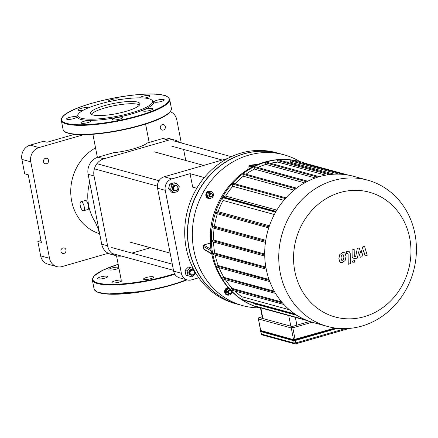 <?xml version="1.0" encoding="UTF-8"?>
<svg xmlns="http://www.w3.org/2000/svg" width="438" height="438" viewBox="0 0 438 438"><rect width="100%" height="100%" fill="white"/><g stroke="black" fill="none" stroke-linecap="round" stroke-linejoin="round"><path stroke-width="0.66" d="M118.764 267.372A5.168 1.084 -11 0 0 118.545 267.295A5.168 1.084 -11 0 0 112.741 267.771A5.168 1.084 -11 0 0 108.881 269.605A5.168 1.084 -11 0 0 113.442 269.808A5.168 1.084 -11 0 0 118.879 267.968M104.353 276.219A5.168 1.084 -11 0 0 97.57 278.563A5.168 1.084 -11 0 0 102.848 278.639A5.168 1.084 -11 0 0 107.71 276.592A5.168 1.084 -11 0 0 104.353 276.219M114.805 280.911A5.168 1.084 -11 0 0 111.904 282.494A5.168 1.084 -11 0 0 117.181 282.57A5.168 1.084 -11 0 0 122.043 280.523A5.168 1.084 -11 0 0 114.805 280.911M143.779 278.617A5.168 1.084 -11 0 0 143.483 279.088A5.168 1.084 -11 0 0 148.761 279.17A5.168 1.084 -11 0 0 153.629 277.117A5.168 1.084 -11 0 0 149.325 276.871A5.168 1.084 -11 0 0 143.779 278.617M108.936 101.682A5.168 1.084 169 0 1 108.197 101.293A5.168 1.084 169 0 1 113.064 99.24A5.168 1.084 169 0 1 118.342 99.322A5.168 1.084 169 0 1 118.046 99.793A5.168 1.084 169 0 1 117.844 99.935M83.746 109.987A5.168 1.084 169 0 1 77.865 110.031A5.168 1.084 169 0 1 81.725 108.202A5.168 1.084 169 0 1 87.523 107.726A5.168 1.084 169 0 1 87.994 108.011M73.338 116.65A5.168 1.084 169 0 1 76.694 117.023A5.168 1.084 169 0 1 71.832 119.07A5.168 1.084 169 0 1 66.554 118.994A5.168 1.084 169 0 1 73.338 116.65M83.789 121.342A5.168 1.084 169 0 1 91.027 120.948A5.168 1.084 169 0 1 86.166 123.001A5.168 1.084 169 0 1 80.888 122.925A5.168 1.084 169 0 1 83.789 121.342M112.763 119.048A5.168 1.084 169 0 1 118.304 117.302A5.168 1.084 169 0 1 122.613 117.548A5.168 1.084 169 0 1 117.745 119.596A5.168 1.084 169 0 1 112.467 119.519A5.168 1.084 169 0 1 112.763 119.048M143.281 111.115A5.168 1.084 169 0 1 142.799 110.781A5.168 1.084 169 0 1 147.666 108.728A5.168 1.084 169 0 1 152.944 108.81A5.168 1.084 169 0 1 149.084 110.639A5.168 1.084 169 0 1 143.281 111.115M157.472 102.191A5.168 1.084 169 0 1 154.116 101.819A5.168 1.084 169 0 1 158.978 99.771A5.168 1.084 169 0 1 164.255 99.848A5.168 1.084 169 0 1 157.472 102.191M139.777 97.844A5.168 1.084 169 0 1 144.754 95.818A5.168 1.084 169 0 1 149.922 95.917A5.168 1.084 169 0 1 147.02 97.499A5.168 1.084 169 0 1 144.611 98.052M151.378 99.749L152.446 100.433A38.982 8.174 169 0 1 116.962 117.444A38.982 8.174 169 0 1 77.696 114.964L78.429 113.929A38.04 7.977 169 0 1 110.272 101.392A38.04 7.977 169 0 1 149.019 98.78A38.04 7.977 169 0 1 151.378 99.749A38.04 7.977 169 0 1 116.749 116.349A38.04 7.977 169 0 1 78.429 113.929M91.35 114.329A25.147 5.272 169 0 1 112.429 106.051A25.147 5.272 169 0 1 138.008 104.337A25.147 5.272 169 0 1 139.541 104.961M137.57 102.081A25.147 5.272 169 0 1 139.914 103.718A25.147 5.272 169 0 1 116.234 113.694A25.147 5.272 169 0 1 90.54 113.316A25.147 5.272 169 0 1 109.33 104.403A25.147 5.272 169 0 1 137.57 102.081M260.709 330.509L293.564 339.696L335.043 328.018M355.037 256.712L354.276 256.066L354.172 249.348L352.064 249.956L352.174 256.832L353.433 258.913L357.474 258.042L358.487 251.795L360.304 257.226L361.952 256.756L363.589 250.322L365.029 255.863L367.208 255.239L364.542 246.37L362.702 246.901L361.016 253.432L359.165 247.919L357.326 248.45L355.689 256.526L354.61 256.745M341.498 260.167L342.494 260.309L343.458 259.603L343.912 257.139L343.397 254.943L342.417 254.796L341.432 255.507L340.978 257.987L341.821 260.336M343.397 254.943L343.069 254.768M345.117 260.533L346.02 256.537L345.013 253.071L344.109 252.573L342.385 252.644L339.779 254.577L338.875 258.595L339.883 262.039L340.78 262.532L342.521 262.466L345.117 260.533M347.35 253.356L348.111 254.007L348.248 264.234L350.356 263.627L350.214 253.252L348.955 251.16L346.513 251.565L346.54 253.591L347.777 253.328M353.395 260.041L352.387 261.793L353.285 262.811L353.931 262.805L354.944 261.053L354.041 260.035L353.395 260.041M237.85 304.3A78.194 70.403 -74.7 0 1 237.752 304.279A78.194 70.403 -74.7 0 1 190.535 210.245A78.194 70.403 -74.7 0 1 279.11 153.453A78.194 70.403 -74.7 0 1 279.209 153.481M237.752 304.279L234.992 303.518A78.194 70.403 -74.7 0 1 187.776 209.49A78.194 70.403 -74.7 0 1 276.351 152.698L279.11 153.453M294.801 271.155A64.693 58.243 -74.7 0 1 370.543 192.539A64.693 58.243 -74.7 0 1 391.446 300.085A64.693 58.243 -74.7 0 1 294.801 271.155M280.211 272.726A75.845 68.284 105.3 0 0 327.525 326.458A75.845 68.284 105.3 0 0 413.439 271.368A75.845 68.284 105.3 0 0 367.641 180.16A75.845 68.284 105.3 0 0 280.211 272.726M327.525 326.458L313.482 322.603A75.845 68.284 -74.7 0 1 266.167 268.872A75.845 68.284 -74.7 0 1 353.592 176.311L367.641 180.16M285.51 161.841A73.496 66.171 -74.7 0 1 290.427 162.186L334.205 174.187M270.432 163.27A73.496 66.171 -74.7 0 1 277.944 162.087L325.675 175.178M257.703 167.491A73.496 66.171 -74.7 0 1 265.932 164.431L315.322 177.976M245.942 174.247A73.496 66.171 -74.7 0 1 254.374 169.101L304.618 182.876M234.954 183.861A73.496 66.171 -74.7 0 1 243.293 176.229L294.046 190.147M276.838 210.114L225.608 196.065A73.496 66.171 -74.7 0 1 232.781 186.287L283.857 200.292M269.441 225.773L218.113 211.696A73.496 66.171 -74.7 0 1 223.068 200.467L274.341 214.527M265.751 240.298L214.434 226.227A73.496 66.171 -74.7 0 1 217.396 213.81M264.694 254.029L213.465 239.98A73.496 66.171 -74.7 0 1 214.138 228.286M265.839 267.076L214.773 253.071A73.496 66.171 -74.7 0 1 213.525 242.028M269.014 279.471L218.234 265.548A73.496 66.171 -74.7 0 1 215.189 255.151M274.243 291.16L223.949 277.369A73.496 66.171 -74.7 0 1 219.077 267.706M281.661 301.963L232.315 288.428A73.496 66.171 -74.7 0 1 225.411 279.679M289.354 309.743L241.771 296.696A73.496 66.171 -74.7 0 1 234.949 291.078M297.117 315.437L255.672 304.076A73.496 66.171 -74.7 0 1 251.883 302.51M242.942 300.025A0.586 0.531 -74.7 0 1 242.329 299.554L241.771 296.696M231.138 289.961A0.586 0.531 -74.7 0 1 230.498 289.403A0.586 0.531 -74.7 0 1 230.919 288.834L232.315 288.428M222.805 278.891A0.586 0.531 -74.7 0 1 222.159 278.333A0.586 0.531 -74.7 0 1 222.586 277.763L223.949 277.369M217.062 267.076A0.586 0.531 -74.7 0 1 216.416 266.518A0.586 0.531 -74.7 0 1 216.843 265.948L218.234 265.548M213.53 254.62A0.586 0.531 -74.7 0 1 212.884 254.062A0.586 0.531 -74.7 0 1 213.311 253.493L214.773 253.071M212.101 241.562A0.586 0.531 -74.7 0 1 211.461 241.004A0.586 0.531 -74.7 0 1 211.882 240.435L213.465 239.98M212.884 227.864A0.586 0.531 -74.7 0 1 212.244 227.306A0.586 0.531 -74.7 0 1 212.665 226.736L214.434 226.227M216.262 213.421A0.586 0.531 -74.7 0 1 215.616 212.863A0.586 0.531 -74.7 0 1 216.043 212.293L218.113 211.696M223.068 200.467L222.515 197.615A0.586 0.531 -74.7 0 1 222.964 196.826L225.608 196.065M232.781 186.287L232.343 184.048A0.586 0.531 -74.7 0 1 233.021 183.33L285.976 197.856M243.293 176.229L242.92 174.319A0.586 0.531 -74.7 0 1 243.594 173.601L296.597 188.137M254.374 169.101L254.04 167.393A0.586 0.531 -74.7 0 1 254.719 166.675L307.744 181.217M265.932 164.431L265.625 162.854A0.586 0.531 -74.7 0 1 266.299 162.137L319.329 176.673M277.944 162.087L277.654 160.587A0.586 0.531 -74.7 0 1 278.327 159.87L331.298 174.395M290.427 162.186L290.142 160.713A0.586 0.531 -74.7 0 1 290.821 159.996L343.452 174.428M305.374 163.336A75.845 68.284 105.3 0 0 300.222 161.677A75.845 68.284 105.3 0 0 266.014 162.027A75.845 68.284 105.3 0 0 211.39 235.524A75.845 68.284 105.3 0 0 260.106 307.969A75.845 68.284 105.3 0 0 260.506 308.078M303.178 163.385A0.586 0.531 -74.7 0 1 303.857 162.92L348.314 175.112M308.33 320.945L256.476 306.726A0.586 0.531 -74.7 0 1 256.11 306.31L255.672 304.076M242.592 299.926L295.595 314.462M222.608 197.133L275.874 211.74M210.924 193.974A1.407 1.27 -74.7 0 1 212.403 195.693A1.407 1.27 -74.7 0 1 210.235 196.317A1.407 1.27 -74.7 0 1 210.924 193.974M210.64 193.47A1.878 1.692 105.3 0 0 210.492 197.084A1.878 1.692 105.3 0 0 211.488 193.459A1.878 1.692 105.3 0 0 210.64 193.47M210.3 197.018A1.878 1.692 -74.7 0 1 210.245 193.361A1.878 1.692 -74.7 0 1 211.286 193.421M211.592 191.784L213.728 194.264L212.731 197.642L209.599 198.545L207.464 196.065L208.461 192.687L211.592 191.784L210.547 191.499L207.415 192.397L208.461 192.687M207.464 196.065L206.418 195.781L208.554 198.261L209.599 198.545M206.418 195.781L207.415 192.397M211.083 198.118A3.756 3.384 -74.7 0 1 208.559 198.502A3.756 3.384 -74.7 0 1 206.145 194.915A3.756 3.384 -74.7 0 1 208.849 191.275A3.756 3.384 -74.7 0 1 210.541 191.253A3.756 3.384 -74.7 0 1 212.507 192.846M208.4 198.452A3.756 3.384 -74.7 0 1 208.242 198.414A3.756 3.384 -74.7 0 1 205.827 194.828A3.756 3.384 -74.7 0 1 208.532 191.187A3.756 3.384 -74.7 0 1 210.229 191.171A3.756 3.384 -74.7 0 1 210.382 191.214M228.707 292.266A1.407 1.27 -74.7 0 1 230.355 290.553A1.407 1.27 -74.7 0 1 230.815 292.896A1.407 1.27 -74.7 0 1 228.707 292.266M230.306 290.055A1.878 1.692 105.3 0 0 228.094 292.332A1.878 1.692 105.3 0 0 230.99 293.071A1.878 1.692 105.3 0 0 231.374 291.15M229.074 293.597A1.878 1.692 -74.7 0 1 227.7 292.223A1.878 1.692 -74.7 0 1 230.059 290M232.293 292.047L232.408 292.655L230.027 295.124L225.942 293.931L225.285 290.547L226.326 290.832L228.756 288.374M225.285 290.547L227.667 288.073L228.713 288.357M230.027 295.124L226.983 294.216L226.326 290.832M225.942 293.931L226.983 294.216M229.364 294.944A3.756 3.384 -74.7 0 1 227.327 295.081A3.756 3.384 -74.7 0 1 224.984 292.42A3.756 3.384 -74.7 0 1 228.198 287.739M227.174 295.031A3.756 3.384 -74.7 0 1 227.015 294.993A3.756 3.384 -74.7 0 1 224.672 292.332A3.756 3.384 -74.7 0 1 228.11 287.64M211.861 254.067L203.949 249.436L203.024 246.151L203.692 245.001L210.437 243.057M249.173 168.805L248.795 166.856L249.452 165.701L252.206 164.951M259.772 307.876A78.194 70.403 -74.7 0 1 242.636 305.615A78.194 70.403 -74.7 0 1 193.853 250.218A78.194 70.403 -74.7 0 1 283.988 154.789A78.194 70.403 -74.7 0 1 299.882 161.584M242.636 305.615L237.949 304.328A78.194 70.403 -74.7 0 1 189.172 248.937A78.194 70.403 -74.7 0 1 279.307 153.508L283.988 154.789M198.759 277.785L191.477 279.882A9.395 8.459 -74.7 0 1 187.24 279.926A9.395 8.459 -74.7 0 1 181.381 273.274L165.257 190.333A9.395 8.459 -74.7 0 1 171.849 178.912L164.13 176.799L227.634 158.496M171.849 178.912L190.07 173.662L204.327 177.571M196.799 188.241L192.687 187.119L190.07 173.662M164.13 176.799A9.395 8.459 105.3 0 0 157.543 188.214L165.257 190.333M181.381 273.274L173.662 271.155A9.395 8.459 105.3 0 0 179.52 277.812L187.24 279.926M173.662 271.155L157.543 188.214M170.3 111.717A11.738 10.572 -74.7 0 1 176.777 119.76L181.288 142.952M83.62 134.707L39.009 147.562L30.14 145.126A11.738 10.572 105.3 0 0 21.9 159.405L24.703 173.826L28.251 174.8L41.396 242.417L37.849 241.442L40.652 255.869A11.738 10.572 105.3 0 0 47.977 264.185L56.847 266.616A11.738 10.572 -74.7 0 1 49.521 258.3L40.652 255.869M21.9 159.405L30.77 161.836A11.738 10.572 -74.7 0 1 39.009 147.562M30.77 161.836L49.521 258.3M108.235 253.279L62.141 266.561A11.738 10.572 -74.7 0 1 56.847 266.616M65.968 249.989A2.82 2.535 -74.7 0 1 62.722 253.427A2.82 2.535 -74.7 0 1 61.019 250.038A2.82 2.535 -74.7 0 1 64.211 247.996A2.82 2.535 -74.7 0 1 65.968 249.989M48.53 160.286A2.82 2.535 -74.7 0 1 45.284 163.724A2.82 2.535 -74.7 0 1 43.581 160.335A2.82 2.535 -74.7 0 1 46.773 158.293A2.82 2.535 -74.7 0 1 48.53 160.286M165.34 126.626A2.82 2.535 -74.7 0 1 162.087 130.064A2.82 2.535 -74.7 0 1 160.39 126.675A2.82 2.535 -74.7 0 1 163.582 124.627A2.82 2.535 -74.7 0 1 165.34 126.626M37.849 241.442L41.03 240.528M74.427 134.362L47.036 142.257L43.488 141.282L30.14 145.126M95.539 147.891A46.729 42.07 105.3 0 0 70.792 193.875A46.729 42.07 105.3 0 0 99.563 233.733M174.943 140.111L169.03 138.485A14.087 12.686 105.3 0 0 162.673 138.55L147.371 142.963A26.838 5.628 -11 0 1 113.316 152.774L98.013 157.187A14.087 12.686 105.3 0 0 88.126 174.313L101.709 244.185A14.087 12.686 105.3 0 0 110.496 254.166L116.409 255.787A14.087 12.686 -74.7 0 1 107.622 245.806L94.039 175.939A14.087 12.686 -74.7 0 1 103.926 158.808L168.586 140.171A14.087 12.686 -74.7 0 1 174.943 140.111A14.087 12.686 -74.7 0 1 179.328 142.416M100.384 237.374C98.961 230.53 96.814 224.705 93.935 219.881A46.729 42.07 -74.7 0 1 89.423 183.281L89.451 181.124M150.508 247.727L131.909 253.087M121.359 256.038A14.087 12.686 -74.7 0 1 116.409 255.787M183.588 149.429A14.087 12.686 -74.7 0 1 183.73 150.092L185.75 160.483M83.132 210.755A4.698 1.79 73.9 0 1 80.395 206.227A4.698 1.79 73.9 0 1 80.953 201.732A4.698 1.79 73.9 0 1 83.976 205.75A4.698 1.79 73.9 0 1 83.554 210.76A4.698 1.79 73.9 0 1 83.132 210.755M80.953 201.732L85.328 200.473C87.403 199.558 89.872 209.227 87.928 209.501L83.554 210.76M191.707 270.273A2.349 2.113 -74.7 0 1 194.171 273.131A2.349 2.113 -74.7 0 1 190.557 274.172A2.349 2.113 -74.7 0 1 191.707 270.273M191.422 269.764A2.82 2.535 105.3 0 0 189.397 272.496A2.82 2.535 105.3 0 0 191.203 275.19A2.82 2.535 105.3 0 0 194.395 273.142A2.82 2.535 105.3 0 0 192.693 269.753A2.82 2.535 105.3 0 0 191.422 269.764M191.203 275.19L190.612 275.026A2.82 2.535 -74.7 0 1 188.805 272.332A2.82 2.535 -74.7 0 1 190.831 269.605A2.82 2.535 -74.7 0 1 192.101 269.589L192.693 269.753M195.37 272.546L195.567 273.569L192.271 276.991L185.931 275.152L185.017 270.465L188.318 267.038L193.12 268.423M185.017 270.465L187.146 271.051L190.448 267.623M192.271 276.991L188.061 275.732L187.146 271.051M185.931 275.152L188.061 275.732M177.85 187.628A2.349 2.113 -74.7 0 1 175.096 190.486A2.349 2.113 -74.7 0 1 174.34 186.583A2.349 2.113 -74.7 0 1 177.85 187.628M178.069 187.459A2.82 2.535 105.3 0 0 176.311 185.46A2.82 2.535 105.3 0 0 173.119 187.508A2.82 2.535 105.3 0 0 174.817 190.897A2.82 2.535 105.3 0 0 178.069 187.459M174.817 190.897L174.225 190.733A2.82 2.535 -74.7 0 1 172.528 187.344A2.82 2.535 -74.7 0 1 175.72 185.296L176.311 185.46M173.596 192.698L171.466 192.112L168.51 188.679L169.889 183.998L174.225 182.75L176.35 183.336L179.306 186.769L177.927 191.45L173.596 192.698L170.639 189.265L172.019 184.584L176.35 183.336M168.51 188.679L170.639 189.265M169.889 183.998L172.019 184.584M186.988 279.855A54.712 11.47 169 0 1 134.236 292.792A54.712 11.47 169 0 1 96.103 291.347M186.478 279.718A55.183 11.569 169 0 1 128.465 293.093A55.183 11.569 169 0 1 94.093 288.987L97.012 292.009L106.965 294.062L144.66 291.254L173.64 284.53L187.015 279.866M174.844 274.226A55.183 11.569 169 0 1 92.341 279.97L94.093 288.987M174.559 273.723A54.712 11.47 169 0 1 100.658 283.605A54.712 11.47 169 0 1 118.167 264.3M164.004 95.413A54.712 11.47 169 0 1 110.995 121.873A54.712 11.47 169 0 1 71.213 110.967A54.712 11.47 169 0 1 164.004 95.413M169.659 99.344A55.183 11.569 169 0 1 117.702 121.227A55.183 11.569 169 0 1 61.325 120.401C59.453 106.303 143.401 88.788 164.217 95.413C166.221 95.522 168.039 96.831 169.659 99.344L171.411 108.356A55.183 11.569 169 0 1 119.454 130.245A55.183 11.569 169 0 1 63.077 129.418L61.325 120.401M170.431 111.296A54.712 11.47 169 0 1 119.519 130.601A54.712 11.47 169 0 1 65.087 131.778M335.174 328.04L295.201 339.56L295.343 339.811L335.864 328.133M295.201 339.56A1.407 0.296 169 0 1 293.356 339.757L293.192 340.041A1.643 0.345 -11 0 0 295.343 339.811L295.431 340.26A1.643 0.345 169 0 1 293.279 340.49L293.531 340.66A1.407 0.296 -11 0 0 295.376 340.457L337.03 328.276M260.599 330.444L260.216 330.936A1.643 0.345 -11 0 0 260.369 331.04L260.539 330.756A1.407 0.296 169 0 1 260.605 330.46M293.356 339.757L260.539 330.756M293.334 340.605L260.457 331.495L260.369 331.04L293.192 340.041L293.279 340.49L260.457 331.495A1.643 0.345 169 0 1 260.303 331.385L260.216 330.936M295.415 340.446L337.49 328.325M260.747 330.695L258.469 318.979L291.286 327.974L293.564 339.696M258.447 318.776L258.469 318.979A1.172 1.057 -74.7 0 1 259.291 317.55A1.172 0.449 -106.1 0 0 259.186 317.55A1.172 0.449 -106.1 0 0 259.066 317.643M295.103 339.532L292.825 327.81L312.179 322.231M345.292 328.637L295.76 342.91L295.289 340.49M291.286 327.974L292.825 327.81A1.172 0.449 -106.1 0 0 292.113 326.551A1.172 1.057 105.3 0 0 291.286 327.974M295.76 342.91L294.221 343.074A1.172 1.057 105.3 0 0 295.486 343.901A1.172 0.449 -106.1 0 0 295.59 343.907A1.172 0.449 -106.1 0 0 295.76 342.91M260.851 331.725L261.294 334.002A1.172 1.172 0 0 0 262.132 334.911A1.172 1.057 -74.7 0 1 261.404 334.079L261.366 333.887M293.761 340.698L294.221 343.074L261.404 334.079L260.949 331.752M309.77 321.459L292.113 326.551L259.291 317.55L262.181 316.718M295.683 343.846L349.179 328.429M296.887 325.171L295.371 317.391M288.746 315.579L290.81 326.19M262.92 318.541L260.856 307.93M294.84 313.953L242.329 299.554M230.919 288.834L282.543 302.986M222.586 277.763L274.757 292.069M216.843 265.948L269.321 280.336M213.311 253.493L265.986 267.941M264.705 254.921L211.882 240.435M265.603 241.256L212.665 226.736M269.074 226.835L216.043 212.293M275.622 212.178L222.515 197.615M276.077 211.39L222.964 196.826M285.33 198.578L232.343 184.048M295.732 188.8L242.92 174.319M306.6 181.803L254.04 167.393M265.625 162.854L317.764 177.149M277.654 160.587L328.965 174.658M290.142 160.713L339.132 174.143M305.762 319.926L256.11 306.31M211.784 253.668L203.55 248.855M211.05 249.31L203.692 245.001M203.024 246.151L211.302 250.99M248.795 166.856L253.996 166.237M257.221 164.776L249.452 165.701M251.954 164.984L258.672 164.179M98.013 157.187L103.926 158.808M162.673 138.55L168.586 140.171M101.709 244.185L107.622 245.806M88.126 174.313L94.039 175.939M118.167 264.284L102.454 270.399L93.924 276.066L92.341 279.97M171.411 108.356C171.554 117.16 143.275 126.243 113.645 131.679C98.479 134.22 85.914 135.156 75.944 134.493C67.217 133.568 62.93 131.876 63.077 129.418M260.303 331.385L293.427 340.66L295.398 340.457L337.506 328.325M262.176 316.685L259.186 317.55A1.172 1.172 0 0 0 258.36 318.902L260.637 330.619M262.132 334.911L294.955 343.907A1.172 1.172 0 0 0 295.59 343.907L349.338 328.418M260.457 307.821L262.515 318.431M275.568 293.433L222.537 278.897M295.694 314.522L242.756 300.008M269.792 281.612L216.794 267.076M283.906 304.503L230.875 289.961M212.622 227.869L265.45 242.351M211.839 241.562L264.733 256.071M215.994 213.421L268.729 227.88M213.262 254.626L266.216 269.146M210.098 196.974L210.492 197.084M211.094 193.355L211.488 193.459M208.242 198.414L208.559 198.502M210.229 191.171L210.541 191.253M228.871 293.553L229.266 293.663M229.862 289.929L230.257 290.038M227.015 294.993L227.327 295.081M258.71 164.162L252.08 164.956M260.106 307.969C230.596 300.397 209.419 269.83 210.3 237.352C210.158 203.429 233.843 170.448 265.006 162.011C276.821 158.655 288.56 158.545 300.222 161.677M92.894 134.285L97.384 157.384M145.591 124.042L149.166 142.443M116.519 255.814L121.244 280.117M203.681 165.4L154.088 151.8M170.158 253.115L129.374 241.935M172.304 264.163L111.668 247.536M173.503 270.334L112.024 253.476M159.005 180.713L96.929 163.697M157.362 186.106L94.362 168.833M231.33 156.678L173.289 140.762M222.28 160.04L171.8 146.199"/></g></svg>
